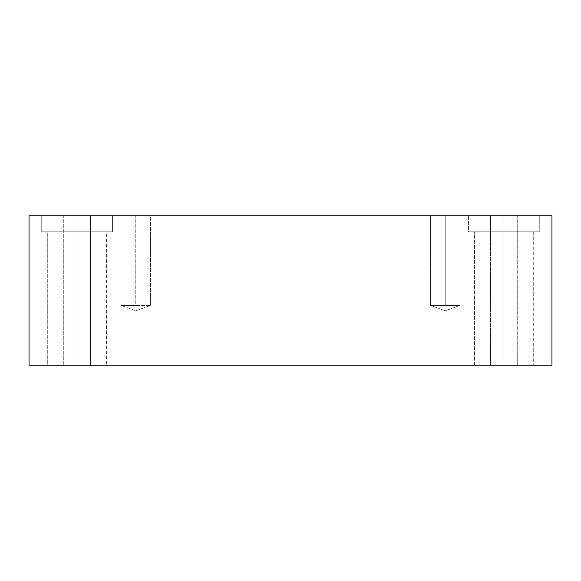 <?xml version="1.0" encoding="UTF-8"?>
<svg xmlns="http://www.w3.org/2000/svg" width="581" height="581" viewBox="0 0 581 581"><rect width="100%" height="100%" fill="white"/><g stroke="black" fill="none" stroke-linecap="round" stroke-linejoin="round"><path stroke-width="0.44" stroke-dasharray="2.9 2.18" d="M135.765 305.439L121.088 305.439L150.435 305.439L135.765 310.777L150.435 305.439L123.056 305.439L135.765 305.439L135.765 215.798L121.088 215.798L121.088 305.439L135.765 305.439L121.088 305.439L135.765 310.777L150.435 305.439L135.765 310.777L121.088 305.439L121.088 215.798L148.475 215.798L135.765 215.798L135.765 305.439L121.088 305.439L150.435 305.439L123.056 305.439L135.765 305.439L135.765 215.798L123.056 215.798L148.475 215.798L135.765 215.798L135.765 305.439M150.435 215.798L123.056 215.798L150.435 215.798L150.435 305.439L150.435 215.798M445.235 305.439L459.912 305.439L445.235 310.777L459.912 305.439L432.525 305.439L445.235 305.439L445.235 215.798L430.565 215.798L430.565 305.439L459.912 305.439L432.525 305.439L445.235 305.439L445.235 215.798L432.525 215.798L457.944 215.798L445.235 215.798L445.235 305.439L430.565 305.439L445.235 310.777L459.912 305.439L445.235 310.777L430.565 305.439L430.565 215.798L457.944 215.798L432.525 215.798L457.944 215.798L432.525 215.798L457.944 215.798L445.235 215.798L445.235 305.439L430.565 305.439L459.912 305.439L445.235 305.439M459.912 215.798L445.235 215.798L459.912 215.798L459.912 305.439L459.912 215.798M77.07 365.202L90.411 365.202L90.411 215.798L63.736 215.798L88.624 215.798L77.07 215.798L77.07 365.202L88.624 365.202L65.522 365.202L77.07 365.202L77.07 215.798L41.723 215.798L41.723 231.804L107.681 231.804C113.92 231.804 113.92 231.804 107.681 231.804L46.458 231.804C40.227 231.804 40.227 231.804 46.458 231.804L77.07 231.804L77.07 215.798L46.458 215.798C40.227 215.798 40.227 215.798 46.458 215.798L107.681 215.798C113.92 215.798 113.92 215.798 107.681 215.798L77.07 215.798L77.07 231.804L46.458 231.804C40.227 231.804 40.227 231.804 46.458 231.804L107.681 231.804C113.92 231.804 113.92 231.804 107.681 231.804L47.722 231.804L47.722 365.202L106.417 365.202L51.658 365.202L77.07 365.202L77.07 231.804L51.658 231.804L102.488 231.804L77.07 231.804L77.07 365.202L77.07 231.804L107.681 231.804C113.92 231.804 113.92 231.804 107.681 231.804L46.458 231.804C40.227 231.804 40.227 231.804 46.458 231.804L77.07 231.804L77.07 215.798L41.723 215.798L41.723 231.804L77.07 231.804L46.458 231.804C40.227 231.804 40.227 231.804 46.458 231.804L107.681 231.804C113.92 231.804 113.92 231.804 107.681 231.804L47.722 231.804L47.722 365.202L90.411 365.202L90.411 215.798L46.458 215.798C40.227 215.798 40.227 215.798 46.458 215.798L107.681 215.798C113.92 215.798 113.92 215.798 107.681 215.798L77.07 215.798L77.07 231.804L51.658 231.804L102.488 231.804L77.07 231.804L77.07 365.202L88.624 365.202L65.522 365.202L77.07 365.202L77.07 215.798L65.522 215.798L88.624 215.798L77.07 215.798L77.07 365.202L65.522 365.202L88.624 365.202L51.658 365.202L102.488 365.202L77.07 365.202M112.424 215.798L107.681 215.798C113.92 215.798 113.92 215.798 107.681 215.798L46.458 215.798C40.227 215.798 40.227 215.798 46.458 215.798L107.681 215.798C113.92 215.798 113.92 215.798 107.681 215.798L46.458 215.798C40.227 215.798 40.227 215.798 46.458 215.798L112.424 215.798L112.424 231.804L112.424 215.798M106.417 231.804L77.07 231.804L106.417 231.804L106.417 365.202L106.417 231.804M503.93 215.798L468.577 215.798L468.577 231.804L534.542 231.804C540.773 231.804 540.773 231.804 534.542 231.804L473.319 231.804C467.08 231.804 467.08 231.804 473.319 231.804L503.93 231.804L503.93 215.798L473.319 215.798C467.08 215.798 467.08 215.798 473.319 215.798L534.542 215.798C540.773 215.798 540.773 215.798 534.542 215.798L503.93 215.798L503.93 231.804L473.319 231.804C467.08 231.804 467.08 231.804 473.319 231.804L534.542 231.804C540.773 231.804 540.773 231.804 534.542 231.804L474.583 231.804L474.583 365.202L533.278 365.202L478.512 365.202L503.93 365.202L503.93 231.804L478.512 231.804L529.342 231.804L503.93 231.804L503.93 365.202L517.264 365.202L517.264 215.798L490.589 215.798L515.478 215.798L503.93 215.798L503.93 365.202L515.478 365.202L492.376 365.202L503.93 365.202L503.93 215.798L492.376 215.798L515.478 215.798L503.93 215.798L503.93 365.202L517.264 365.202L517.264 215.798L468.577 215.798L468.577 231.804L534.542 231.804C540.773 231.804 540.773 231.804 534.542 231.804L473.319 231.804C467.08 231.804 467.08 231.804 473.319 231.804L503.93 231.804L503.93 215.798L473.319 215.798C467.08 215.798 467.08 215.798 473.319 215.798L534.542 215.798C540.773 215.798 540.773 215.798 534.542 215.798L503.93 215.798L503.93 231.804L473.319 231.804C467.08 231.804 467.08 231.804 473.319 231.804L534.542 231.804C540.773 231.804 540.773 231.804 534.542 231.804L474.583 231.804L474.583 365.202L515.478 365.202L492.376 365.202L503.93 365.202L503.93 215.798L534.542 215.798C540.773 215.798 540.773 215.798 534.542 215.798L473.319 215.798C467.08 215.798 467.08 215.798 473.319 215.798L534.542 215.798C540.773 215.798 540.773 215.798 534.542 215.798L473.319 215.798C467.08 215.798 467.08 215.798 473.319 215.798L503.93 215.798M533.278 231.804L478.512 231.804L529.342 231.804L503.93 231.804L503.93 365.202L503.93 231.804L533.278 231.804L533.278 365.202L533.278 231.804M490.589 365.202L529.342 365.202L478.512 365.202L529.342 365.202L490.589 365.202L490.589 215.798L490.589 365.202M29.05 365.202L29.05 215.798L551.95 215.798L551.95 365.202L29.05 365.202L551.95 365.202L551.95 215.798L29.05 215.798L29.05 365.202M63.736 365.202L63.736 215.798L63.736 365.202M539.277 215.798L539.277 231.804L539.277 215.798"/><path stroke-width="0.87" d="M503.93 365.202L478.512 365.202L503.93 365.202M77.07 365.202L102.488 365.202L77.07 365.202M29.05 215.798L29.05 365.202L551.95 365.202L551.95 215.798L29.05 215.798L551.95 215.798L551.95 365.202L29.05 365.202L29.05 215.798"/></g></svg>
